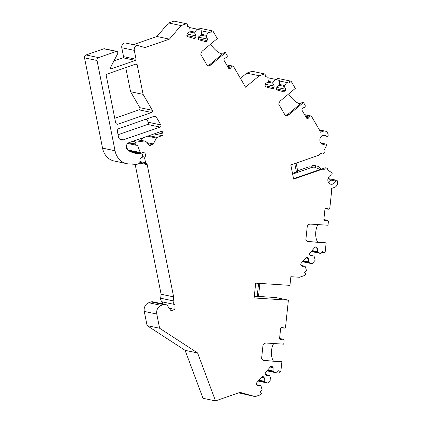 <?xml version="1.0" encoding="UTF-8"?>
<svg xmlns="http://www.w3.org/2000/svg" width="422" height="422" viewBox="0 0 422 422"><rect width="100%" height="100%" fill="white"/><g stroke="black" fill="none" stroke-linecap="round" stroke-linejoin="round"><path stroke-width="0.63" d="M156.024 116.62L160.845 124.912A1.398 1.182 -78.1 0 1 160.112 127.08L123.224 139.898A4.663 3.935 -78.1 0 1 121.378 140.025A4.663 3.935 -78.1 0 1 118.471 136.802L117.406 131.479A2.332 1.968 -78.1 0 1 118.898 128.589L154.758 116.124A1.398 1.182 -78.1 0 1 156.024 116.62L154.346 116.266M137.134 64.582L143.084 94.354L152.353 110.306A1.398 1.182 -78.1 0 1 151.619 112.468L118.012 124.147A2.332 1.968 -78.1 0 1 117.089 124.21A2.332 1.968 -78.1 0 1 115.633 122.602L106.191 75.338A0.934 0.786 -78.1 0 1 106.787 74.182L136.185 63.965A0.934 0.786 -78.1 0 1 137.134 64.582L135.43 64.228M149.072 135.662L157.153 137.361L162.09 135.647L154.004 133.948M157.153 137.361A1.398 1.182 101.9 0 0 156.414 138.036L153.36 143.96A1.398 1.182 -78.1 0 1 152.616 144.635L147.879 143.638M137.662 139.629L144.799 141.127A4.663 3.935 101.9 0 1 146.745 142.309L149.615 145.674L152.616 144.635M144.799 141.127A4.663 3.935 101.9 0 0 143.638 141.09L136.295 142.114A1.398 1.182 101.9 0 0 135.193 143.897L135.272 144.277A1.398 1.182 101.9 0 0 136.364 145.263L137.54 145.247A1.398 1.182 101.9 0 0 137.572 145.358L140.257 152.537A0.986 0.828 101.9 0 0 141.212 153.033L142.472 152.595A2.943 2.479 101.9 0 1 143.638 152.516A2.943 2.479 101.9 0 1 144.946 157.116A1.398 1.182 101.9 0 0 144.693 158.292L145.579 162.739A1.398 1.182 101.9 0 0 146.392 163.694L139.856 162.322M165.424 304.436A4.663 3.935 101.9 0 0 163.578 304.568L161.257 305.37L148.744 302.743L151.065 301.936A4.663 3.935 -78.1 0 1 152.912 301.809L165.424 304.436A4.663 3.935 101.9 0 1 167.597 305.908L171.021 310.761L174.887 309.416L175.04 304.573A3.735 3.149 101.9 0 1 173.178 300.86L173.785 297.695L147.199 164.643A1.398 1.182 101.9 0 0 146.392 163.694M161.257 305.37A7 5.903 101.9 0 0 156.784 314.047L144.271 311.415L147.109 325.62L159.621 328.247L156.784 314.047M279.601 338.47L283.02 339.188A1.398 1.182 101.9 0 1 283.463 339.404L283.647 339.557A1.398 1.182 101.9 0 1 284.096 340.786L283.737 344.167L266.409 343.044A4.663 3.935 101.9 0 0 263.059 344.695L261.593 358.584A4.663 3.935 101.9 0 0 264.077 360.578A4.663 3.935 101.9 0 0 264.547 360.641L281.875 361.759L280.894 371.059L279.802 372.325L278.451 370.743L276.626 372.863L273.583 371.666L273.045 371.033L273.15 367.657L272.243 366.597A1.398 1.182 101.9 0 0 270.56 366.66L265.623 372.41A1.398 1.182 101.9 0 0 265.559 374.377L266.467 375.438L269.352 375.332L269.895 375.965L270.903 379.526L267.833 383.102L264.789 381.905L264.251 381.272L264.351 377.896L263.449 376.835A1.398 1.182 101.9 0 0 261.767 376.899L256.824 382.648A1.398 1.182 101.9 0 0 256.766 384.616L257.668 385.676L260.559 385.571L261.097 386.204L262.109 389.764L260.284 391.885L261.635 393.473L260.548 394.739L255.189 396.601L240.018 392.381L215.505 400.9L197.601 352.961L159.621 328.247M283.02 339.188A1.398 1.182 101.9 0 0 282.086 339.446L279.702 338.945M281.237 327.572L283.901 328.131A1.398 1.182 101.9 0 1 283.32 327.778A1.398 1.182 101.9 0 0 282.592 327.403L281.943 327.361A1.398 1.182 101.9 0 0 280.614 328.675L279.607 338.212A1.398 1.182 101.9 0 0 280.641 339.678L281.289 339.721A1.398 1.182 101.9 0 0 282.086 339.446M283.901 328.131A1.398 1.182 101.9 0 0 284.671 327.989L284.882 327.862A1.398 1.182 101.9 0 0 285.583 326.712L288.39 300.179L254.123 297.964L255.69 283.151L289.956 285.367L290.869 276.705L299.504 277.259L304.863 275.402L305.95 274.131L304.6 272.543L306.425 270.423L305.412 266.862L304.874 266.229L301.239 265.464M323.874 219.545L327.287 220.263A1.398 1.182 101.9 0 1 327.736 220.479L327.915 220.632A1.398 1.182 101.9 0 1 328.363 221.861L328.01 225.237L310.682 224.119A4.663 3.935 101.9 0 0 307.332 225.77L305.866 239.659A4.663 3.935 101.9 0 0 308.35 241.648A4.663 3.935 101.9 0 0 308.82 241.711L326.148 242.835L325.209 251.718L324.117 252.989L322.767 251.401L320.942 253.522L317.898 252.33L317.36 251.691L317.465 248.321L316.558 247.255A1.398 1.182 101.9 0 0 314.875 247.318L309.938 253.068A1.398 1.182 101.9 0 0 309.875 255.036L310.782 256.101L313.667 255.99L314.211 256.623L315.218 260.184L312.148 263.761L309.104 262.563L308.566 261.93L308.672 258.554L307.765 257.494A1.398 1.182 101.9 0 0 306.082 257.557L301.139 263.307A1.398 1.182 101.9 0 0 301.081 265.274L301.983 266.335L304.874 266.229M327.287 220.263A1.398 1.182 101.9 0 0 326.354 220.516L323.975 220.015M325.51 208.642L328.174 209.207A1.398 1.182 101.9 0 1 327.588 208.848A1.398 1.182 101.9 0 0 326.865 208.479L326.217 208.436A1.398 1.182 101.9 0 0 324.887 209.75L323.88 219.287A1.398 1.182 101.9 0 0 324.914 220.753L325.562 220.79A1.398 1.182 101.9 0 0 326.354 220.516M328.174 209.207A1.398 1.182 101.9 0 0 328.944 209.064L329.155 208.937A1.398 1.182 101.9 0 0 329.856 207.782L331.761 189.768L331.497 188.455L334.514 187.405A4.663 3.935 -78.1 0 0 337.494 181.624L337.384 181.08A1.166 0.981 -78.1 0 0 336.661 180.273L331.75 179.244A1.166 0.981 -78.1 0 0 330.59 180.03A4.663 3.935 101.9 0 1 328.617 182.663M321.601 169.38L325.109 167.745L327.477 168.346L327.831 170.119L331.592 172.566A1.398 1.182 -78.1 0 1 331.154 175.146A4.663 3.935 -78.1 0 0 327.841 179.793A4.663 3.935 -78.1 0 0 330.848 184.224A4.663 3.935 -78.1 0 0 335.495 181.064A1.166 0.981 -78.1 0 1 336.661 180.273M325.963 167.924L325.162 168.204A2.801 2.363 101.9 0 1 322.503 169.765A2.801 2.363 101.9 0 1 321.701 169.407L293.649 179.155L290.811 164.955L318.863 155.201A2.801 2.363 101.9 0 1 321.527 153.64A2.801 2.363 101.9 0 1 322.324 153.998L323.125 153.724L324.286 152.368L323.932 150.596L326.285 146.023A1.398 1.182 101.9 0 0 324.945 144.066A4.663 3.935 -78.1 0 1 322.867 144.282A4.663 3.935 -78.1 0 1 319.976 138.907A4.663 3.935 -78.1 0 1 324.787 135.151A4.663 3.935 -78.1 0 1 326.512 136.095A1.166 0.981 101.9 0 0 328.147 134.85L328.042 134.307A4.663 3.935 101.9 0 0 325.13 131.084A4.663 3.935 101.9 0 0 323.284 131.21L320.266 132.26L320.003 130.947L311.615 116.509A1.398 1.182 -78.1 0 0 310.903 115.976L304.594 114.647M125.814 43.065A3.735 3.149 101.9 0 0 125.645 43.028L138.158 45.655A3.735 3.149 101.9 0 1 138.326 45.697L145.094 47.581L169.428 39.125L181.054 25.589L186.408 23.727L187.832 24.123L187.252 26.38L189.631 27.045L190.079 30.801L189.847 31.703L187.294 33.486L186.904 35A1.398 1.182 101.9 0 0 187.69 36.667L194.141 38.46A1.398 1.182 101.9 0 0 195.629 37.421L196.019 35.912L194.663 33.043L194.901 32.141L197.1 29.123L201.109 30.236L201.558 33.992L201.326 34.894L198.773 36.677L198.382 38.191A1.398 1.182 101.9 0 0 199.168 39.858L205.619 41.651A1.398 1.182 101.9 0 0 207.107 40.617L207.497 39.104L206.142 36.234L206.379 35.332L208.579 32.315L210.958 32.974L211.543 30.716L212.962 31.112L217.293 38.566L202.634 50.798A4.663 3.935 101.9 0 0 200.83 54.512L207.302 65.642A4.663 3.935 101.9 0 0 207.714 65.758A4.663 3.935 101.9 0 0 210.831 64.898L225.49 52.666L227.062 55.372A1.398 1.182 -78.1 0 1 227.131 56.733L227.031 56.981A1.398 1.182 -78.1 0 1 225.812 57.846A1.398 1.182 -78.1 0 0 225.021 58.12L224.472 58.579A1.398 1.182 -78.1 0 0 224.119 60.525L228.56 68.169A1.398 1.182 -78.1 0 0 230.212 68.448L230.76 67.989A1.398 1.182 -78.1 0 0 231.251 67.198A1.398 1.182 -78.1 0 1 232.348 66.133L232.575 66.101A1.398 1.182 -78.1 0 1 233.619 66.65L245.562 87.201L259.245 75.781L264.599 73.919L266.024 74.314L265.443 76.572L267.822 77.231L268.271 80.987L268.039 81.889L265.485 83.672L265.095 85.186A1.398 1.182 101.9 0 0 265.881 86.858L272.332 88.652A1.398 1.182 101.9 0 0 273.82 87.612L274.21 86.099L272.855 83.229L273.092 82.327L275.292 79.31L279.301 80.423L279.749 84.178L279.517 85.08L276.964 86.863L276.574 88.377A1.398 1.182 101.9 0 0 277.359 90.05L283.811 91.843A1.398 1.182 101.9 0 0 285.298 90.804L285.689 89.29L284.333 86.42L284.57 85.518L286.77 82.501L289.149 83.166L289.735 80.903L291.154 81.298L295.294 88.42L280.635 100.658A4.663 3.935 101.9 0 0 278.831 104.366L285.298 115.496A4.663 3.935 101.9 0 0 285.71 115.612A4.663 3.935 101.9 0 0 288.827 114.758L303.487 102.52L305.059 105.231A1.398 1.182 -78.1 0 1 305.127 106.587L305.027 106.84A1.398 1.182 -78.1 0 1 303.814 107.705A1.398 1.182 -78.1 0 0 303.022 107.979L302.474 108.438A1.398 1.182 -78.1 0 0 302.12 110.385L306.562 118.028A1.398 1.182 -78.1 0 0 308.208 118.308L308.756 117.849A1.398 1.182 -78.1 0 0 309.247 117.052A1.398 1.182 -78.1 0 1 310.344 115.987L310.576 115.96A1.398 1.182 -78.1 0 1 310.903 115.976M138.158 45.655A3.735 3.149 101.9 0 0 134.296 50.382L136.069 59.259A0.934 0.786 -78.1 0 1 135.473 60.415L111.424 68.77A0.934 0.786 -78.1 0 1 110.575 67.446L117.643 53.736A1.398 1.182 101.9 0 0 117.796 52.681L117.727 52.344A1.398 1.182 101.9 0 0 116.303 51.415L98.505 57.598A2.332 1.968 101.9 0 0 97.018 60.488L115.053 150.754A18.663 15.741 101.9 0 0 126.69 163.641A18.663 15.741 101.9 0 0 128.568 163.9L136.438 164.406A1.398 1.182 101.9 0 0 136.855 164.348L138.938 163.625A1.398 1.182 101.9 0 0 139.861 162.248L139.951 159.405A1.398 1.182 -78.1 0 1 140.674 158.118L141.924 157.401A1.398 1.182 101.9 0 0 142.62 155.76L142.436 154.837A1.398 1.182 101.9 0 0 141.317 153.851L130.155 151.514M162.09 135.647A1.398 1.182 -78.1 0 0 162.987 133.911L162.676 132.36A1.398 1.182 -78.1 0 0 161.246 131.432L129.042 142.62A4.199 3.54 101.9 0 0 126.315 146.244A4.199 3.54 101.9 0 0 128.008 150.332A32.658 27.546 101.9 0 0 135.567 153.371A32.658 27.546 101.9 0 0 141.27 153.851M118.055 134.718L147.6 124.453A1.398 1.182 101.9 0 0 148.333 122.285L146.434 119.02M143.084 94.354L130.572 91.722L125.751 67.589M114.773 118.297L139.107 109.841A1.398 1.182 101.9 0 0 139.84 107.673L130.572 91.722M140.257 152.537L127.745 149.91L126.331 146.128M127.745 149.91A0.986 0.828 101.9 0 0 128.314 150.432L140.827 153.059M132.983 152.068A2.943 2.479 101.9 0 0 132.798 151.371M141.523 157.633L144.688 158.287M207.054 65.589L209.665 64.656L210.831 64.898M225.49 52.666L224.325 52.418L209.665 64.656M226.957 65.405L226.793 65.13M321.817 252.504L324.117 252.989M302.495 261.73L312.148 263.761M309.104 262.563L302.901 261.26M308.566 261.93L303.276 260.822M308.672 258.554L305.75 257.942M317.898 252.33L311.694 251.021M317.36 251.691L312.074 250.584M317.465 248.321L314.548 247.703M313.667 255.99L310.038 255.226M311.288 251.496L320.942 253.522M326.148 242.835L307.786 241.479M259.245 75.781L246.733 73.148L252.087 71.286L264.599 73.919M240.445 78.402L246.733 73.148M284.57 85.518L279.67 84.49M279.364 80.945L286.77 82.501M284.333 86.42L279.158 85.334M285.689 89.29L276.816 87.428M274.21 86.099L265.338 84.236M272.855 83.229L267.68 82.142M273.092 82.327L268.192 81.298M267.88 77.754L275.292 79.31M276.843 79.742L277.222 78.276L289.735 80.903M285.056 115.449L287.662 114.51L288.827 114.758M303.487 102.52L302.321 102.277L287.662 114.51M304.953 115.264L304.795 114.99M288.637 93.974A11.663 4.283 -129.9 0 0 300.554 103.749M319.449 129.987A4.663 3.935 -78.1 0 1 320.224 130.055L325.13 131.084M320.245 169.433A16.331 7.823 70.8 0 1 317.624 168.331L320.024 167.497L320.229 168.526L321.242 169.185M327.852 179.577A4.663 3.935 101.9 0 0 327.894 179.466A1.166 0.981 -78.1 0 1 329.782 179.482L329.888 180.025A4.663 3.935 -78.1 0 1 329.983 181.286M310.872 167.128A2.801 2.363 101.9 0 0 312.649 165.572L313.451 165.297L318.726 166.505A16.331 7.823 70.8 0 0 320.024 167.497M296.123 163.108L297.732 171.168L296.455 172.023L294.772 163.578M292.499 173.4L296.455 172.023M312.649 165.572L315.466 166.162L315.461 167.297L314.976 167.803L313.409 167.856L309.189 166.774L297.652 170.783M293.559 178.712L320.852 169.227L321.701 169.407M324.312 168.025L325.162 168.204M315.466 166.162L316.263 165.888M292.636 174.096L312.006 167.365M321.026 169.259L322.835 168.631A16.331 7.823 70.8 0 0 323.263 168.668M322.324 153.998L320.968 153.597M317.977 224.588A11.663 6.219 -86.3 0 0 317.655 242.117M254.292 296.371L257.188 296.555L258.586 283.336M257.188 296.555L258.496 296.534L259.883 283.42M258.507 296.429L275.877 297.552L288.39 300.179M210.641 44.12A11.663 4.283 -129.9 0 0 222.558 53.895M206.379 35.332L201.479 34.303M201.173 30.759L208.579 32.315M206.142 36.234L200.967 35.147M207.497 39.104L198.625 37.236M196.019 35.912L187.146 34.045M194.663 33.043L189.489 31.956M194.901 32.141L190 31.112M189.694 27.567L197.1 29.123M198.651 29.551L199.031 28.089L211.543 30.716M186.408 23.727L173.901 21.1L168.542 22.962L181.054 25.589M169.428 39.125L156.915 36.492L168.542 22.962M133.421 44.658L156.915 36.492M125.645 43.028A3.735 3.149 101.9 0 0 121.784 47.755L134.296 50.382M113.94 60.921L122.96 57.788A0.934 0.786 101.9 0 0 123.556 56.627L121.784 47.755M126.69 163.641L114.177 161.014A18.663 15.741 101.9 0 1 102.541 148.127L84.505 57.861A2.332 1.968 -78.1 0 1 85.993 54.971L103.791 48.788A1.398 1.182 -78.1 0 1 104.345 48.746L116.857 51.379M141.328 140.399L142.615 137.904M281.875 361.759L263.513 360.404M273.704 343.519A11.663 6.219 -86.3 0 0 273.382 361.042M277.502 371.845L279.802 372.325M258.18 381.071L267.833 383.102M264.789 381.905L258.586 380.602M264.251 381.272L258.96 380.159M260.559 385.571L256.924 384.806M264.351 377.896L261.434 377.284M273.583 371.666L267.379 370.363M273.045 371.033L267.759 369.925M273.15 367.657L270.228 367.045M269.352 375.332L265.723 374.567M266.973 370.838L276.626 372.863M255.189 396.601L238.657 392.856M197.601 352.961L185.089 350.329L202.998 398.273L215.505 400.9M185.089 350.329L147.109 325.62M148.744 302.743A7 5.903 101.9 0 0 144.271 311.415M174.887 309.416L169.233 308.229M175.04 304.573L162.528 301.941L162.47 303.819M173.178 300.86L160.666 298.227A3.735 3.149 101.9 0 0 162.528 301.941M173.785 297.695L173.5 296.84L173.516 297.79M173.5 296.84L161.109 294.239L135.151 164.327M160.666 298.227L161.109 294.239M160.845 124.912L148.333 122.285M160.112 127.08L147.6 124.453M123.224 139.898L119.742 139.165M118.012 124.147L116.266 123.783M151.619 112.468L139.107 109.841M137.087 145.252L137.572 145.358M142.557 156.609L144.946 157.116M130.113 151.493L141.317 153.851M232.575 66.101L226.635 64.856M232.348 66.133L226.688 64.941M230.76 67.989L228.138 67.441M230.212 68.448L228.518 68.095M231.251 67.198L227.542 66.418M307.765 257.494L306.504 257.23M316.558 247.255L315.297 246.991M307.891 241.521L308.82 241.711M285.298 90.804L276.531 88.963M273.82 87.612L265.053 85.771M308.208 118.308L306.514 117.954M308.756 117.849L306.135 117.3M309.247 117.052L305.544 116.277M310.344 115.987L304.684 114.8M310.576 115.96L304.631 114.71M323.284 131.21L319.728 130.467M326.512 136.095L322.825 135.32M324.945 144.066L321.052 143.248M335.495 181.064L330.59 180.03M324.914 220.753L324.634 220.69M325.562 220.79L324.36 220.542M327.588 208.848L325.837 208.484M207.107 40.617L198.34 38.771M195.629 37.421L186.862 35.58M136.069 59.259L123.556 56.627M135.473 60.415L122.96 57.788M111.424 68.77L110.728 68.628M103.791 48.788L116.303 51.415M85.993 54.971L98.505 57.598M84.505 57.861L97.018 60.488M102.541 148.127L115.053 150.754M162.676 132.36L160.123 131.822M162.987 133.911L157.453 132.751M147.579 136.179L156.414 138.036M153.36 143.96L147.014 142.625M263.623 360.446L264.547 360.641M280.641 339.678L280.366 339.62M281.289 339.721L280.087 339.467M283.32 327.778L281.564 327.409M263.449 376.835L262.189 376.566M272.243 366.597L270.982 366.333M151.065 301.936L163.578 304.568M147.199 164.643L139.624 163.05M139.882 161.547L145.579 162.739M128.515 142.858L135.272 144.277M129.074 142.61L135.193 143.897M132.687 141.354L136.295 142.114M137.292 139.756L143.638 141.09M152.353 110.306L139.84 107.673M130.002 151.44L141.565 153.872M232.907 66.117L226.598 64.793M322.598 135.415L326.944 136.327M320.841 143.005L325.568 143.997M329.054 178.675L328.052 178.464M127.687 143.464L136.142 145.242"/></g></svg>
